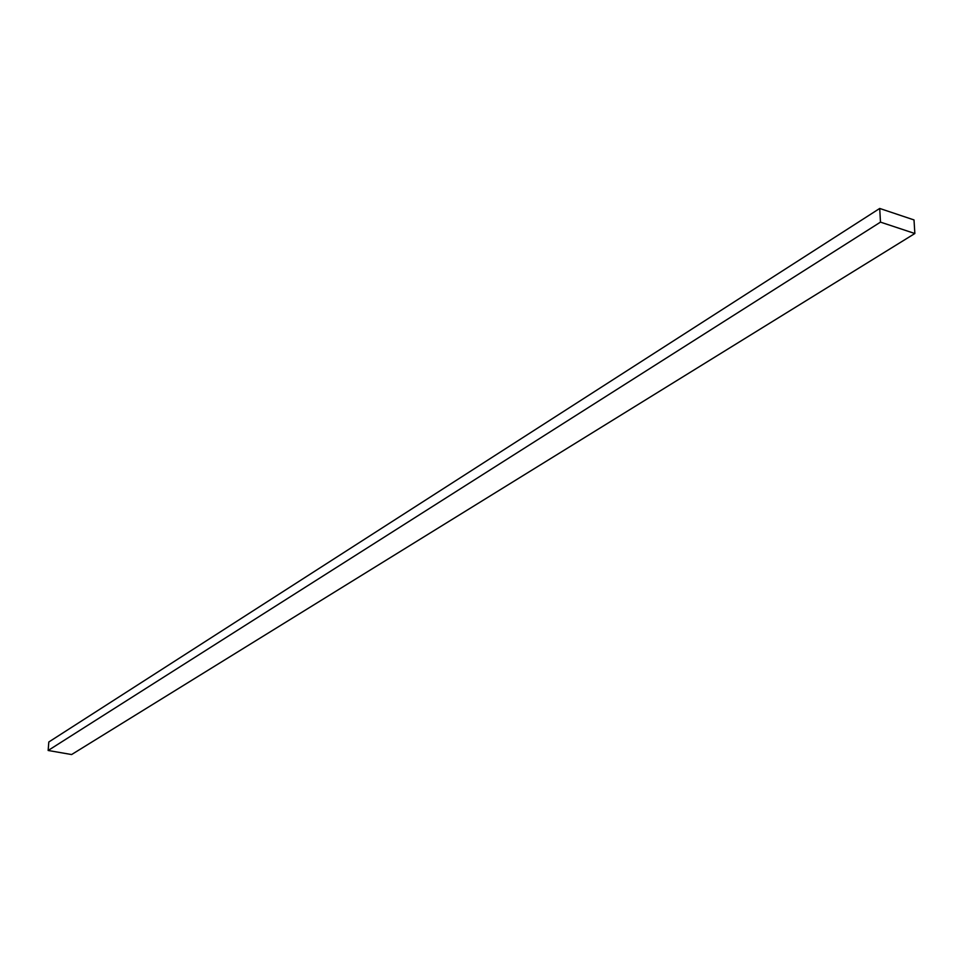 <?xml version="1.0" encoding="UTF-8"?>
<svg xmlns="http://www.w3.org/2000/svg" width="963" height="963" viewBox="0 0 963 963"><rect width="100%" height="100%" fill="white"/><g stroke="black" fill="none" stroke-linecap="round" stroke-linejoin="round"><path stroke-width="1.44" d="M71.611 754.547L914.85 233.515L914.007 219.937L879.713 208.453L880.483 222.128L914.85 233.515L71.611 754.547L48.15 750.478L880.483 222.128L48.15 750.478L48.812 741.992L879.713 208.453L48.812 741.992L48.15 750.478L71.611 754.547M914.85 233.515L880.483 222.128L879.713 208.453L914.007 219.937L914.85 233.515"/></g></svg>
